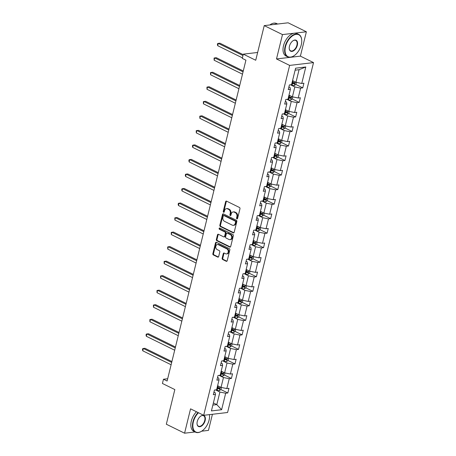 <?xml version="1.0" encoding="UTF-8"?>
<svg xmlns="http://www.w3.org/2000/svg" width="456" height="456" viewBox="0 0 456 456"><rect width="100%" height="100%" fill="white"/><g stroke="black" fill="none" stroke-linecap="round" stroke-linejoin="round"><path stroke-width="0.68" d="M236.92 218.863A0.69 0.524 -96.7 0 0 237.576 218.47L239.964 208.757A0.98 0.747 -96.7 0 0 239.468 207.486L226.575 201.142A0.98 0.747 -96.7 0 0 225.629 201.706L223.246 211.419A0.69 0.524 -96.7 0 0 224.249 211.909L224.557 210.655A3.146 2.388 -96.7 0 1 226.484 208.66A3.146 2.388 -96.7 0 1 227.567 208.859L228.644 209.384A3.146 2.388 -96.7 0 1 230.217 213.436L229.909 214.696A0.69 0.524 -96.7 0 0 230.913 215.192L231.22 213.932A3.146 2.388 -96.7 0 1 233.147 211.937A3.146 2.388 -96.7 0 1 234.23 212.137L235.307 212.661A3.146 2.388 -96.7 0 1 236.881 216.72L236.573 217.974A0.69 0.524 -96.7 0 0 236.92 218.863M264.235 25.61L288.124 22.8L306.375 31.777L282.481 34.588L264.235 25.61L255.725 60.26L243.316 54.156L242.273 58.391L245.921 60.186L167.118 381.028L163.465 379.238L162.427 383.473L174.836 389.578L166.326 424.222L184.577 433.2L195.048 431.969M201.66 431.188L208.466 430.39L212.422 414.282M222.146 258.238A0.98 0.747 -96.7 0 0 222.636 259.504L226.256 261.288A0.98 0.747 -96.7 0 0 227.196 260.724L229.847 249.939A0.98 0.747 -96.7 0 0 229.357 248.668L216.457 242.324A0.98 0.747 -96.7 0 0 215.517 242.888L212.866 253.673A0.98 0.747 -96.7 0 0 213.357 254.944L217.729 257.093A0.98 0.747 -96.7 0 0 218.669 256.529L219.803 251.911A0.98 0.747 -96.7 0 0 219.313 250.646L217.147 249.58A2.628 2.001 -96.7 0 1 215.745 246.77A2.628 2.001 -96.7 0 1 217.438 244.524A2.628 2.001 -96.7 0 1 218.344 244.69L226.837 248.868A2.628 2.001 -96.7 0 1 228.239 251.678A2.628 2.001 -96.7 0 1 226.541 253.924A2.628 2.001 -96.7 0 1 225.635 253.758L224.221 253.063A0.98 0.747 -96.7 0 0 223.28 253.621L222.146 258.238L222.79 258.164A0.98 0.747 -96.7 0 0 223.28 259.43L226.9 261.208A0.98 0.747 -96.7 0 0 226.906 261.214M282.481 34.588L276.501 58.944L289.64 65.407L203.695 415.308L190.557 408.844L184.577 433.2M233.238 232.856A0.98 0.747 -96.7 0 0 234.179 232.292L236.829 221.508A0.98 0.747 -96.7 0 0 236.339 220.242L223.44 213.898A0.98 0.747 -96.7 0 0 222.499 214.457L219.849 225.247A0.98 0.747 -96.7 0 0 220.339 226.512L233.238 232.856L233.882 232.782A0.98 0.747 -96.7 0 0 233.888 232.782M233.341 235.723L230.69 246.508A0.98 0.747 -96.7 0 1 229.75 247.072L216.851 240.728A0.98 0.747 -96.7 0 1 216.361 239.463L217.489 234.846A0.98 0.747 -96.7 0 1 218.435 234.281L223.662 236.852A0.98 0.747 -96.7 0 0 224.603 236.293L225.355 233.233A0.98 0.747 -96.7 0 0 224.865 231.961L219.421 229.282A0.69 0.524 -96.7 0 1 219.735 228.006L232.845 234.458A0.98 0.747 -96.7 0 1 233.341 235.723M213.961 392.035L215.118 392.605L215.471 394.434L213.305 394.685L214.451 390.034L216.611 389.777L219.04 379.905L216.874 380.161L218.019 375.505L220.185 375.248L222.608 365.376L220.442 365.632L221.587 360.975L223.753 360.719L226.176 350.846L224.016 351.103L225.156 346.446L227.322 346.19L229.744 336.317L227.584 336.574L228.724 331.917L230.89 331.66L233.312 321.788L231.152 322.044L232.292 317.387L234.458 317.131L236.881 307.258L234.72 307.515L235.86 302.858L238.026 302.602L240.449 292.729L238.288 292.986L239.434 288.329L241.594 288.072L244.017 278.206L241.857 278.456L243.002 273.799L245.163 273.549L247.585 263.676L245.425 263.927L246.571 259.27L248.731 259.019L251.159 249.147L248.993 249.398L250.139 244.741L252.299 244.49L254.727 234.618L252.561 234.868L253.707 230.217L255.867 229.961L258.295 220.088L256.13 220.345L257.275 215.688L259.435 215.431L261.864 205.559L259.698 205.816L260.843 201.159L263.004 200.902L265.432 191.03L263.266 191.286L264.412 186.629L266.572 186.373L269 176.5L266.834 176.757L267.98 172.1L270.146 171.844L272.568 161.971L270.408 162.228L271.548 157.571L273.714 157.314L276.136 147.442L273.976 147.698L275.116 143.041L277.282 142.785L279.705 132.913L277.544 133.169L278.684 128.512L280.85 128.256L283.273 118.389L281.113 118.64L282.253 113.983L284.419 113.732L286.841 103.86L284.681 104.11L285.821 99.454L287.987 99.203L290.409 89.33L288.249 89.581L289.395 84.924L291.555 84.674L295.602 68.189L305.805 66.986L301.758 83.471L303.918 83.214L302.778 87.871L300.612 88.128L298.19 98L300.35 97.744L299.204 102.4L297.044 102.657L294.622 112.529L296.782 112.273L295.636 116.93L293.476 117.186L291.053 127.059L293.214 126.802L292.068 131.459L289.908 131.716L287.479 141.588L289.645 141.331L288.5 145.988L286.339 146.245L283.911 156.117L286.077 155.861L284.932 160.518L282.771 160.774L280.343 170.641L282.509 170.39L281.363 175.047L279.203 175.298L276.775 185.17L278.941 184.919L277.795 189.576L275.635 189.827L273.207 199.7L275.373 199.449L274.227 204.106L272.067 204.356L269.638 214.229L271.804 213.978L270.659 218.635L268.493 218.886L266.07 228.758L268.236 228.502L267.091 233.158L264.925 233.415L262.502 243.287L264.662 243.031L263.522 247.688L261.356 247.944L258.934 257.817L261.094 257.56L259.954 262.217L257.788 262.474L255.366 272.346L257.526 272.089L256.386 276.746L254.22 277.003L251.797 286.875L253.958 286.619L252.818 291.276L250.652 291.532L248.229 301.405L250.39 301.148L249.244 305.805L247.084 306.062L244.661 315.934L246.821 315.677L245.676 320.334L243.515 320.591L241.093 330.463L243.253 330.207L242.107 334.864L239.947 335.114L237.519 344.987L239.685 344.736L238.539 349.393L236.379 349.644L233.951 359.516L236.117 359.265L234.971 363.922L232.811 364.173L230.383 374.045L232.549 373.795L231.403 378.452L229.243 378.702L226.814 388.575L228.98 388.318L227.835 392.975L225.674 393.232L221.622 409.716L211.419 410.919L215.471 394.434M289.64 65.407L313.528 62.597L227.584 412.498L203.695 415.308M219.239 375.436L223.463 377.517L221.04 387.389L217.615 385.702M221.04 387.389L226.814 388.575M223.463 377.517L229.243 378.702M217.529 377.505L218.686 378.075L219.04 379.905M222.807 360.907L227.031 362.987L224.608 372.86L221.183 371.173M224.608 372.86L230.383 374.045M227.031 362.987L232.811 364.173M221.097 362.976L222.254 363.546L222.608 365.376M226.375 346.378L230.599 348.458L228.177 358.33L224.751 356.643M228.177 358.33L233.951 359.516M230.599 348.458L236.379 349.644M224.665 348.452L225.823 349.017L226.176 350.846M229.944 331.848L234.167 333.929L231.745 343.801L228.319 342.114M231.745 343.801L237.519 344.987M234.167 333.929L239.947 335.114M228.234 333.923L229.391 334.493L229.744 336.317M233.512 317.319L237.736 319.399L235.313 329.272L231.887 327.59M235.313 329.272L241.093 330.463M237.736 319.399L243.515 320.591M231.802 319.394L232.959 319.964L233.312 321.788M237.08 302.79L241.304 304.87L238.881 314.743L235.456 313.061M238.881 314.743L244.661 315.934M241.304 304.87L247.084 306.062M235.37 304.864L236.527 305.435L236.881 307.258M240.648 288.266L244.872 290.341L242.45 300.213L239.024 298.532M242.45 300.213L248.229 301.405M244.872 290.341L250.652 291.532M238.938 290.335L240.095 290.905L240.449 292.729M244.216 273.737L248.446 275.812L246.018 285.684L242.598 284.002M246.018 285.684L251.797 286.875M248.446 275.812L254.22 277.003M242.506 275.806L243.664 276.376L244.017 278.206M247.785 259.207L252.014 261.282L249.586 271.155L246.166 269.473M249.586 271.155L255.366 272.346M252.014 261.282L257.788 262.474M246.075 261.277L247.232 261.847L247.585 263.676M251.353 244.678L255.582 246.753L253.154 256.625L249.734 254.944M253.154 256.625L258.934 257.817M255.582 246.753L261.356 247.944M249.643 246.747L250.8 247.317L251.159 249.147M254.921 230.149L259.15 232.229L256.722 242.096L253.302 240.415M256.722 242.096L262.502 243.287M259.15 232.229L264.925 233.415M253.211 232.218L254.368 232.788L254.727 234.618M258.495 215.62L262.719 217.7L260.29 227.572L256.87 225.885M260.29 227.572L266.07 228.758M262.719 217.7L268.493 218.886M256.779 217.689L257.942 218.259L258.295 220.088M262.063 201.09L266.287 203.171L263.859 213.043L260.439 211.356M263.859 213.043L269.638 214.229M266.287 203.171L272.067 204.356M260.353 203.159L261.51 203.729L261.864 205.559M265.631 186.561L269.855 188.641L267.433 198.514L264.007 196.827M267.433 198.514L273.207 199.7M269.855 188.641L275.635 189.827M263.921 188.636L265.078 189.2L265.432 191.03M269.2 172.032L273.423 174.112L271.001 183.985L267.575 182.297M271.001 183.985L276.775 185.17M273.423 174.112L279.203 175.298M267.49 174.106L268.647 174.676L269 176.5M272.768 157.502L276.991 159.583L274.569 169.455L271.143 167.768M274.569 169.455L280.343 170.641M276.991 159.583L282.771 160.774M271.058 159.577L272.215 160.147L272.568 161.971M276.336 142.973L280.56 145.054L278.137 154.926L274.711 153.244M278.137 154.926L283.911 156.117M280.56 145.054L286.339 146.245M274.626 145.048L275.783 145.618L276.136 147.442M279.904 128.449L284.128 130.524L281.705 140.397L278.28 138.715M281.705 140.397L287.479 141.588M284.128 130.524L289.908 131.716M278.194 130.519L279.351 131.089L279.705 132.913M283.472 113.92L287.696 115.995L285.274 125.867L281.848 124.186M285.274 125.867L291.053 127.059M287.696 115.995L293.476 117.186M281.762 115.989L282.919 116.559L283.273 118.389M287.041 99.391L291.264 101.466L288.842 111.338L285.416 109.657M288.842 111.338L294.622 112.529M291.264 101.466L297.044 102.657M285.331 101.46L286.488 102.03L286.841 103.86M290.609 84.862L294.832 86.936L292.41 96.809L288.984 95.127M292.41 96.809L298.19 98M294.832 86.936L300.612 88.128M288.899 86.931L290.056 87.501L290.409 89.33M305.805 66.986L299.068 69.711L295.978 82.279L292.558 80.598M295.978 82.279L301.758 83.471M276.501 58.944L300.39 56.134L306.375 31.777M300.39 56.134L313.528 62.597M257.634 52.468L243.316 54.156M167.677 378.736L163.465 379.238M212.855 405.082L216.805 404.614L219.895 392.046L215.671 389.965M213.385 402.933L216.805 404.614L221.622 409.716M299.068 69.711L295.117 70.173M219.895 392.046L225.674 393.232M292.062 82.604L293.368 83.243M295.836 84.457L302.778 87.871M288.494 97.134L289.794 97.772M292.267 98.986L299.204 102.4M284.926 111.663L286.225 112.301M288.699 113.515L295.636 116.93M281.358 126.192L282.657 126.831M285.131 128.045L292.068 131.459M277.789 140.716L279.089 141.36M281.563 142.574L288.5 145.988M274.221 155.245L275.521 155.889M277.995 157.103L284.932 160.518M270.653 169.774L271.953 170.419M274.421 171.633L281.363 175.047M267.085 184.304L268.385 184.948M270.853 186.162L277.795 189.576M263.517 198.833L264.816 199.471M267.284 200.691L274.227 204.106M259.943 213.362L261.248 214.001M263.716 215.221L270.659 218.635M256.375 227.892L257.68 228.53M260.148 229.744L267.091 233.158M252.806 242.421L254.112 243.059M256.58 244.273L263.522 247.688M249.238 256.95L250.543 257.589M253.012 258.803L259.954 262.217M245.67 271.48L246.975 272.118M249.443 273.332L256.386 276.746M242.102 286.009L243.407 286.647M245.875 287.861L252.818 291.276M238.534 300.532L239.833 301.177M242.307 302.391L249.244 305.805M234.965 315.062L236.265 315.706M238.739 316.92L245.676 320.334M231.397 329.591L232.697 330.235M235.171 331.449L242.107 334.864M227.829 344.12L229.129 344.764M231.602 345.979L238.539 349.393M224.261 358.65L225.56 359.288M228.034 360.508L234.971 363.922M220.693 373.179L221.992 373.817M224.46 375.037L231.403 378.452M217.124 387.708L218.424 388.347M220.892 389.561L227.835 392.975M237.462 218.72A0.69 0.524 -96.7 0 1 237.217 217.9L237.53 216.64A3.146 2.388 -96.7 0 0 235.951 212.587L235.307 212.661M233.147 211.937L233.791 211.863A3.146 2.388 -96.7 0 1 234.88 212.057L235.951 212.587M226.484 208.66L227.128 208.586A3.146 2.388 -96.7 0 1 228.217 208.78L229.288 209.31A3.146 2.388 -96.7 0 1 230.861 213.362L230.554 214.622A0.69 0.524 -96.7 0 0 230.799 215.437M226.569 201.142A0.98 0.747 -96.7 0 0 226.279 201.632L223.89 211.345A0.69 0.524 -96.7 0 0 224.135 212.16M223.434 213.892A0.98 0.747 -96.7 0 0 223.144 214.383L220.493 225.167A0.98 0.747 -96.7 0 0 220.989 226.438L233.882 232.782M235.581 222.021A0.69 0.524 -96.7 0 0 235.233 221.131L223.913 215.563A0.69 0.524 -96.7 0 0 223.258 215.956L222.927 217.284A3.146 2.388 -96.7 0 0 224.506 221.337L232.241 225.144A3.146 2.388 -96.7 0 0 233.329 225.338A3.146 2.388 -96.7 0 0 235.256 223.343L235.581 222.021L236.225 221.941A0.69 0.524 -96.7 0 0 235.883 221.057L235.233 221.131M223.674 215.523L224.323 215.443A0.69 0.524 -96.7 0 1 224.557 215.488L235.883 221.057M233.329 225.338L233.974 225.264A3.146 2.388 -96.7 0 0 235.9 223.269L235.256 223.343M236.225 221.941L235.9 223.269M218.43 234.281A0.98 0.747 -96.7 0 0 218.139 234.766L217.005 239.383A0.98 0.747 -96.7 0 0 217.495 240.648L230.394 246.992A0.98 0.747 -96.7 0 0 230.4 246.998M224.004 236.915L224.648 236.841A0.98 0.747 -96.7 0 0 225.253 236.219L226.005 233.153A0.98 0.747 -96.7 0 0 225.509 231.887L220.066 229.208L219.421 229.282M219.843 228.063A0.69 0.524 -96.7 0 0 220.066 229.208M229.089 239.525A2.628 2.001 -96.7 0 0 230.001 239.691A2.628 2.001 -96.7 0 0 231.694 237.445A2.628 2.001 -96.7 0 0 230.291 234.635L227.299 233.164A0.98 0.747 -96.7 0 0 226.358 233.723L225.606 236.784A0.98 0.747 -96.7 0 0 226.102 238.055L229.089 239.525M230.001 239.691L230.645 239.611A2.628 2.001 -96.7 0 0 232.343 237.365A2.628 2.001 -96.7 0 0 230.941 234.561L230.291 234.635M226.963 233.101L227.607 233.027A0.98 0.747 -96.7 0 1 227.949 233.084L230.941 234.561M224.215 253.057A0.98 0.747 -96.7 0 0 223.924 253.547L222.79 258.164M226.541 253.924L227.191 253.844A2.628 2.001 -96.7 0 0 228.883 251.598A2.628 2.001 -96.7 0 0 227.481 248.794L226.837 248.868M217.438 244.524L218.082 244.45A2.628 2.001 -96.7 0 1 218.994 244.615L227.481 248.794M216.452 242.324A0.98 0.747 -96.7 0 0 216.161 242.814L213.511 253.599A0.98 0.747 -96.7 0 0 214.006 254.864L218.373 257.019A0.98 0.747 -96.7 0 0 218.378 257.019L217.729 257.093M296.377 82.365L295.87 84.434L294.348 85.517A2.651 0.758 -166.2 0 1 292.079 85.255L290.409 84.805M243.19 54.652L219.889 43.189L218.276 43.377L217.706 45.703L242.404 57.855M291.886 83.317L292.513 83.482A2.651 0.758 13.8 0 0 294.211 83.761L294.485 82.644A2.651 0.758 -166.2 0 1 292.786 82.365L292.165 82.2M293.881 82.587L293.157 83.243A1.351 0.388 -166.2 0 1 292.695 83.146L291.977 82.952M242.974 55.529L218.276 43.377L217.637 43.554L217.409 44.483L217.706 45.703M301.268 44.796A12.215 7.119 116.2 0 0 301.729 40.339A12.215 7.119 116.2 0 0 294.519 34.787A12.215 7.119 116.2 0 0 285.519 46.649A12.215 7.119 116.2 0 0 294.217 55.615A12.215 7.119 116.2 0 0 301.268 44.796M294.114 55.678A12.511 7.29 -63.8 0 1 294.017 55.752A12.511 7.29 -63.8 0 1 287.65 56.84A12.511 7.29 -63.8 0 1 285.103 46.563A12.511 7.29 -63.8 0 1 298.697 34.388A12.511 7.29 -63.8 0 1 301.718 40.094A12.511 7.29 -63.8 0 1 301.724 40.219M297.329 45.258A6.105 3.557 -63.8 0 1 292.832 51.192A6.105 3.557 -63.8 0 1 289.224 48.416A6.105 3.557 -63.8 0 1 289.457 46.187A6.105 3.557 -63.8 0 1 292.98 40.778A6.105 3.557 -63.8 0 1 297.329 45.258M289.218 48.296A5.808 3.386 116.2 0 0 290.609 50.827A5.808 3.386 116.2 0 0 296.919 45.172A5.808 3.386 116.2 0 0 295.739 40.407A5.808 3.386 116.2 0 0 292.883 40.846M269.844 24.949A12.511 7.29 -63.8 0 1 276.649 23.541L277.647 24.031M274.164 24.442A12.511 7.29 -63.8 0 1 277.351 24.065M287.65 56.84L286.043 56.054A12.511 7.29 -63.8 0 1 283.495 45.777A12.511 7.29 -63.8 0 1 297.09 33.596L298.697 34.388M198.48 412.743A12.215 7.119 116.2 0 0 193.327 421.977A12.215 7.119 116.2 0 0 202.025 430.943A12.215 7.119 116.2 0 0 209.082 420.124A12.215 7.119 116.2 0 0 209.538 415.661A12.215 7.119 116.2 0 0 209.429 414.635M201.928 431.005A12.511 7.29 -63.8 0 1 201.826 431.074A12.511 7.29 -63.8 0 1 195.464 432.168A12.511 7.29 -63.8 0 1 192.916 421.891A12.511 7.29 -63.8 0 1 198.075 412.543M209.452 414.629A12.511 7.29 -63.8 0 1 209.526 415.422A12.511 7.29 -63.8 0 1 209.532 415.547M205.143 420.586A6.105 3.557 -63.8 0 1 200.64 426.52A6.105 3.557 -63.8 0 1 197.038 423.744A6.105 3.557 -63.8 0 1 197.266 421.515A6.105 3.557 -63.8 0 1 200.794 416.106A6.105 3.557 -63.8 0 1 205.143 420.586M197.032 423.618A5.808 3.386 116.2 0 0 198.423 426.155A5.808 3.386 116.2 0 0 204.733 420.5A5.808 3.386 116.2 0 0 203.547 415.729A5.808 3.386 116.2 0 0 200.691 416.174M195.464 432.168L193.857 431.382A12.511 7.29 -63.8 0 1 191.309 421.105A12.511 7.29 -63.8 0 1 196.473 411.757M292.809 96.894L292.302 98.963L290.78 100.046A2.651 0.758 -166.2 0 1 288.505 99.784L286.841 99.334M243.276 70.971L216.321 57.712L214.708 57.906L214.138 60.232L242.484 74.18M288.317 97.846L288.944 98.011A2.651 0.758 13.8 0 0 290.637 98.291L290.917 97.174A2.651 0.758 -166.2 0 1 289.218 96.894L288.591 96.729M290.312 97.117L289.588 97.772A1.351 0.388 -166.2 0 1 289.127 97.675L288.409 97.481M243.059 71.848L214.708 57.906L214.069 58.077L214.138 60.232M289.241 111.424L288.733 113.493L287.212 114.576A2.651 0.758 -166.2 0 1 284.937 114.313L283.273 113.863M239.702 85.5L212.752 72.242L211.139 72.436L210.564 74.761L238.915 88.709M284.749 112.375L285.376 112.541A2.651 0.758 13.8 0 0 287.069 112.82L287.348 111.703A2.651 0.758 -166.2 0 1 285.65 111.424L285.023 111.258M286.744 111.646L286.02 112.301A1.351 0.388 -166.2 0 1 285.553 112.204L284.84 112.011M239.491 86.378L211.139 72.436L210.501 72.607L210.564 74.761M285.673 125.953L285.165 128.022L283.643 129.105A2.651 0.758 -166.2 0 1 281.369 128.837L279.705 128.392M236.134 100.029L209.184 86.771L207.571 86.965L206.995 89.29L235.347 103.238M281.181 126.905L281.808 127.07A2.651 0.758 13.8 0 0 283.501 127.349L283.774 126.232A2.651 0.758 -166.2 0 1 282.082 125.953L281.455 125.788M283.176 126.175L282.452 126.831A1.351 0.388 -166.2 0 1 281.985 126.734L281.272 126.54M235.923 100.907L207.571 86.965L206.933 87.136L206.995 89.29M282.104 140.476L281.591 142.551L280.075 143.634A2.651 0.758 -166.2 0 1 277.801 143.366L276.136 142.922M232.566 114.559L205.616 101.3L204.003 101.494L203.427 103.82L231.779 117.768M277.613 141.434L278.24 141.599A2.651 0.758 13.8 0 0 279.933 141.879L280.206 140.761A2.651 0.758 -166.2 0 1 278.513 140.482L277.886 140.317M279.608 140.704L278.884 141.36A1.351 0.388 -166.2 0 1 278.416 141.263L277.704 141.069M232.349 115.436L204.003 101.494L203.365 101.665L203.427 103.82M278.536 155.006L278.023 157.081L276.507 158.164A2.651 0.758 -166.2 0 1 274.233 157.896L272.568 157.451M228.997 129.088L202.048 115.83L200.435 116.018L199.859 118.349L228.211 132.297M274.045 155.963L274.666 156.129A2.651 0.758 13.8 0 0 276.364 156.408L276.638 155.291A2.651 0.758 -166.2 0 1 274.945 155.011L274.318 154.84M276.04 155.234L275.316 155.889A1.351 0.388 -166.2 0 1 274.848 155.787L274.136 155.599M228.781 129.966L200.435 116.018L199.796 116.194L199.859 118.349M274.968 169.535L274.455 171.61L272.939 172.693A2.651 0.758 -166.2 0 1 270.664 172.425L269 171.98M225.429 143.617L198.48 130.359L196.867 130.547L196.291 132.878L224.643 146.821M270.476 170.487L271.098 170.658A2.651 0.758 13.8 0 0 272.796 170.932L273.07 169.814A2.651 0.758 -166.2 0 1 271.377 169.541L270.75 169.37M272.471 169.763L271.748 170.419A1.351 0.388 -166.2 0 1 271.28 170.316L270.568 170.128M225.213 144.495L196.867 130.547L196.228 130.724L196.291 132.878M271.4 184.064L270.887 186.139L269.371 187.222A2.651 0.758 -166.2 0 1 267.096 186.954L265.432 186.51M221.861 158.146L194.911 144.888L193.293 145.076L192.723 147.408L221.075 161.35M266.908 185.016L267.529 185.187A2.651 0.758 13.8 0 0 269.228 185.461L269.502 184.344A2.651 0.758 -166.2 0 1 267.803 184.07L267.182 183.899M268.903 184.292L268.179 184.948A1.351 0.388 -166.2 0 1 267.712 184.845L266.999 184.657M221.644 159.024L193.293 145.076L192.66 145.253L192.432 146.182L192.723 147.408M267.826 198.594L267.319 200.663L265.797 201.751A2.651 0.758 -166.2 0 1 263.528 201.484L261.864 201.039M218.293 172.676L191.343 159.418L189.725 159.606L189.154 161.937L217.506 175.879M263.34 199.546L263.961 199.717A2.651 0.758 13.8 0 0 265.66 199.99L265.933 198.873A2.651 0.758 -166.2 0 1 264.235 198.599L263.614 198.428M265.335 198.822L264.611 199.477A1.351 0.388 -166.2 0 1 264.144 199.375L263.425 199.186M218.076 173.554L189.725 159.606L189.092 159.782L188.864 160.711L189.154 161.937M264.258 213.123L263.75 215.192L262.228 216.275A2.651 0.758 -166.2 0 1 259.96 216.013L258.29 215.568M214.725 187.205L187.769 173.947L186.156 174.135L185.586 176.466L213.938 190.409M259.772 214.075L260.393 214.246A2.651 0.758 13.8 0 0 262.092 214.519L262.365 213.402A2.651 0.758 -166.2 0 1 260.667 213.123L260.045 212.958M261.767 213.345L261.043 214.006A1.351 0.388 -166.2 0 1 260.575 213.904L259.857 213.71M214.508 188.083L186.156 174.135L185.524 174.312L185.296 175.241L185.586 176.466M260.69 227.652L260.182 229.721L258.66 230.804A2.651 0.758 -166.2 0 1 256.392 230.542L254.722 230.092M211.156 201.734L184.201 188.476L182.588 188.664L182.018 190.99L210.37 204.938M256.204 228.604L256.825 228.769A2.651 0.758 13.8 0 0 258.524 229.049L258.797 227.932A2.651 0.758 -166.2 0 1 257.099 227.652L256.477 227.487M258.199 227.875L257.475 228.53A1.351 0.388 -166.2 0 1 257.007 228.433L256.289 228.239M210.94 202.612L182.588 188.664L181.955 188.841L181.722 189.77L182.018 190.99M257.121 242.182L256.614 244.251L255.092 245.334A2.651 0.758 -166.2 0 1 252.823 245.071L251.153 244.621M207.588 216.264L180.633 203.005L179.02 203.194L178.45 205.519L206.802 219.467M252.635 243.133L253.257 243.299A2.651 0.758 13.8 0 0 254.955 243.578L255.229 242.461A2.651 0.758 -166.2 0 1 253.53 242.182L252.909 242.016M254.63 242.404L253.901 243.059A1.351 0.388 -166.2 0 1 253.439 242.962L252.721 242.769M207.372 217.141L179.02 203.194L178.387 203.37L178.153 204.299L178.45 205.519M253.553 256.711L253.046 258.78L251.524 259.863A2.651 0.758 -166.2 0 1 249.255 259.601L247.585 259.15M204.02 230.787L177.065 217.529L175.452 217.723L174.882 220.048L203.233 233.996M249.067 257.663L249.688 257.828A2.651 0.758 13.8 0 0 251.387 258.107L251.661 256.99A2.651 0.758 -166.2 0 1 249.962 256.711L249.341 256.546M251.062 256.933L250.333 257.589A1.351 0.388 -166.2 0 1 249.871 257.492L249.153 257.298M203.803 231.665L175.452 217.723L174.813 217.894L174.882 220.048M249.985 271.24L249.478 273.309L247.956 274.392A2.651 0.758 -166.2 0 1 245.687 274.13L244.017 273.68M200.452 245.317L173.497 232.058L171.883 232.252L171.314 234.578L199.66 248.526M245.493 272.192L246.12 272.357A2.651 0.758 13.8 0 0 247.819 272.637L248.092 271.519A2.651 0.758 -166.2 0 1 246.394 271.24L245.773 271.075M247.494 271.462L246.764 272.118A1.351 0.388 -166.2 0 1 246.303 272.021L245.584 271.827M200.235 246.194L171.883 232.252L171.245 232.423L171.314 234.578M246.417 285.769L245.909 287.839L244.387 288.922A2.651 0.758 -166.2 0 1 242.119 288.659L240.449 288.209M196.884 259.846L169.928 246.588L168.315 246.781L167.745 249.107L196.091 263.055M241.925 286.721L242.552 286.887A2.651 0.758 13.8 0 0 244.251 287.166L244.524 286.049A2.651 0.758 -166.2 0 1 242.826 285.769L242.204 285.604M243.92 285.992L243.196 286.647A1.351 0.388 -166.2 0 1 242.734 286.55L242.016 286.357M196.667 260.724L168.315 246.781L167.677 246.952L167.745 249.107M242.848 300.293L242.341 302.368L240.819 303.451A2.651 0.758 -166.2 0 1 238.545 303.183L236.881 302.738M193.315 274.375L166.36 261.117L164.747 261.311L164.177 263.636L192.523 277.584M238.357 301.251L238.984 301.416A2.651 0.758 13.8 0 0 240.677 301.695L240.956 300.578A2.651 0.758 -166.2 0 1 239.257 300.299L238.63 300.133M240.352 300.521L239.628 301.177A1.351 0.388 -166.2 0 1 239.166 301.08L238.448 300.886M193.099 275.253L164.747 261.311L164.109 261.482L164.177 263.636M239.28 314.822L238.773 316.897L237.251 317.98A2.651 0.758 -166.2 0 1 234.977 317.712L233.312 317.268M189.742 288.904L162.792 275.646L161.179 275.834L160.603 278.166L188.955 292.114M234.789 315.78L235.416 315.945A2.651 0.758 13.8 0 0 237.109 316.225L237.388 315.107A2.651 0.758 -166.2 0 1 235.689 314.828L235.062 314.657M236.784 315.05L236.06 315.706A1.351 0.388 -166.2 0 1 235.592 315.603L234.88 315.415M189.531 289.782L161.179 275.834L160.54 276.011L160.603 278.166M235.712 329.352L235.205 331.426L233.683 332.51A2.651 0.758 -166.2 0 1 231.409 332.242L229.744 331.797M186.173 303.434L159.224 290.176L157.611 290.364L157.035 292.695L185.387 306.637M231.22 330.304L231.847 330.475A2.651 0.758 13.8 0 0 233.54 330.754L233.814 329.631A2.651 0.758 -166.2 0 1 232.121 329.357L231.494 329.186M233.215 329.58L232.492 330.235A1.351 0.388 -166.2 0 1 232.024 330.133L231.312 329.945M185.962 304.312L157.611 290.364L156.972 290.54L157.035 292.695M232.144 343.881L231.631 345.956L230.115 347.039A2.651 0.758 -166.2 0 1 227.84 346.771L226.176 346.326M182.605 317.963L155.656 304.705L154.042 304.893L153.467 307.224L181.819 321.166M227.652 344.833L228.274 345.004A2.651 0.758 13.8 0 0 229.972 345.277L230.246 344.16A2.651 0.758 -166.2 0 1 228.553 343.887L227.926 343.716M229.647 344.109L228.923 344.764A1.351 0.388 -166.2 0 1 228.456 344.662L227.743 344.474M182.389 318.841L154.042 304.893L153.404 305.07L153.467 307.224M228.576 358.41L228.063 360.479L226.546 361.568A2.651 0.758 -166.2 0 1 224.272 361.3L222.608 360.856M179.037 332.492L152.087 319.234L150.474 319.422L149.899 321.754L178.25 335.696M224.084 359.362L224.705 359.533A2.651 0.758 13.8 0 0 226.404 359.807L226.678 358.69A2.651 0.758 -166.2 0 1 224.985 358.416L224.358 358.245M226.079 358.638L225.355 359.294A1.351 0.388 -166.2 0 1 224.888 359.191L224.175 359.003M178.82 333.37L150.474 319.422L149.836 319.599L149.899 321.754M225.007 372.94L224.494 375.009L222.978 376.092A2.651 0.758 -166.2 0 1 220.704 375.829L219.04 375.385M175.469 347.022L148.519 333.763L146.9 333.952L146.33 336.283L174.682 350.225M220.516 373.892L221.137 374.062A2.651 0.758 13.8 0 0 222.836 374.336L223.109 373.219A2.651 0.758 -166.2 0 1 221.416 372.94L220.79 372.774M222.511 373.168L221.787 373.823A1.351 0.388 -166.2 0 1 221.32 373.72L220.607 373.527M175.252 347.899L146.9 333.952L146.268 334.128L146.04 335.057L146.33 336.283M221.439 387.469L220.926 389.538L219.41 390.621A2.651 0.758 -166.2 0 1 217.136 390.359L215.471 389.914M171.901 361.551L144.951 348.293L143.332 348.481L142.762 350.806L171.114 364.754M216.948 388.421L217.569 388.586A2.651 0.758 13.8 0 0 219.268 388.865L219.541 387.748A2.651 0.758 -166.2 0 1 217.843 387.469L217.221 387.304M218.943 387.691L218.219 388.347A1.351 0.388 -166.2 0 1 217.751 388.25L217.039 388.056M171.684 362.429L143.332 348.481L142.699 348.658L142.471 349.587L142.762 350.806M237.53 216.64L236.881 216.72M234.88 212.057L234.23 212.137M230.554 214.622L229.909 214.696M230.861 213.362L230.217 213.436M229.288 209.31L228.644 209.384M228.217 208.78L227.567 208.859M223.89 211.345L223.246 211.419M226.279 201.632L225.629 201.706M237.217 217.9L236.573 217.974M220.989 226.438L220.339 226.512M220.493 225.167L219.849 225.247M223.144 214.383L222.499 214.457M224.557 215.488L223.913 215.563M230.394 246.992L229.75 247.072M217.495 240.648L216.851 240.728M217.005 239.383L216.361 239.463M218.139 234.766L217.489 234.846M225.253 236.219L224.603 236.293M226.005 233.153L225.355 233.233M225.509 231.887L224.865 231.961M227.949 233.084L227.299 233.164M223.924 253.547L223.28 253.621M218.994 244.615L218.344 244.69M214.006 254.864L213.357 254.944M213.511 253.599L212.866 253.673M216.161 242.814L215.517 242.888M226.9 261.208L226.256 261.288M223.28 259.43L222.636 259.504M294.388 85.489L295.26 81.932M292.786 82.365L293.151 80.889M292.079 85.255L292.513 83.482M293.157 83.243L294.211 83.761M290.82 100.018L291.692 96.455M289.218 96.894L289.583 95.418M288.505 99.784L288.944 98.011M289.588 97.772L290.637 98.291M287.251 114.547L288.124 110.985M285.65 111.424L286.009 109.947M284.937 114.313L285.376 112.541M286.02 112.301L287.069 112.82M283.683 129.076L284.555 125.514M282.082 125.953L282.441 124.477M281.369 128.837L281.808 127.07M282.452 126.831L283.501 127.349M280.109 143.606L280.987 140.043M278.513 140.482L278.873 139.006M277.801 143.366L278.24 141.599M278.884 141.36L279.933 141.879M276.541 158.135L277.419 154.573M274.945 155.011L275.304 153.535M274.233 157.896L274.666 156.129M275.316 155.889L276.364 156.408M272.973 172.664L273.851 169.102M271.377 169.541L271.736 168.065M270.664 172.425L271.098 170.658M271.748 170.419L272.796 170.932M269.405 187.194L270.283 183.631M267.803 184.07L268.168 182.594M267.096 186.954L267.529 185.187M268.179 184.948L269.228 185.461M265.837 201.723L266.714 198.16M264.235 198.599L264.6 197.117M263.528 201.484L263.961 199.717M264.611 199.477L265.66 199.99M262.268 216.252L263.146 212.69M260.667 213.123L261.031 211.647M259.96 216.013L260.393 214.246M261.043 214.006L262.092 214.519M258.7 230.782L259.578 227.219M257.099 227.652L257.463 226.176M256.392 230.542L256.825 228.769M257.475 228.53L258.524 229.049M255.132 245.311L256.004 241.748M253.53 242.182L253.895 240.705M252.823 245.071L253.257 243.299M253.901 243.059L254.955 243.578M251.564 259.834L252.436 256.272M249.962 256.711L250.327 255.235M249.255 259.601L249.688 257.828M250.333 257.589L251.387 258.107M247.996 274.364L248.868 270.801M246.394 271.24L246.759 269.764M245.687 274.13L246.12 272.357M246.764 272.118L247.819 272.637M244.427 288.893L245.299 285.331M242.826 285.769L243.19 284.293M242.119 288.659L242.552 286.887M243.196 286.647L244.251 287.166M240.859 303.422L241.731 299.86M239.257 300.299L239.622 298.822M238.545 303.183L238.984 301.416M239.628 301.177L240.677 301.695M237.291 317.952L238.163 314.389M235.689 314.828L236.048 313.352M234.977 317.712L235.416 315.945M236.06 315.706L237.109 316.225M233.723 332.481L234.595 328.918M232.121 329.357L232.48 327.881M231.409 332.242L231.847 330.475M232.492 330.235L233.54 330.754M230.149 347.01L231.027 343.448M228.553 343.887L228.912 342.41M227.84 346.771L228.274 345.004M228.923 344.764L229.972 345.277M226.581 361.54L227.458 357.977M224.985 358.416L225.344 356.94M224.272 361.3L224.705 359.533M225.355 359.294L226.404 359.807M223.012 376.069L223.89 372.506M221.416 372.94L221.776 371.463M220.704 375.829L221.137 374.062M221.787 373.823L222.836 374.336M219.444 390.598L220.322 387.036M217.843 387.469L218.207 385.993M217.136 390.359L217.569 388.586M218.219 388.347L219.268 388.865"/></g></svg>

